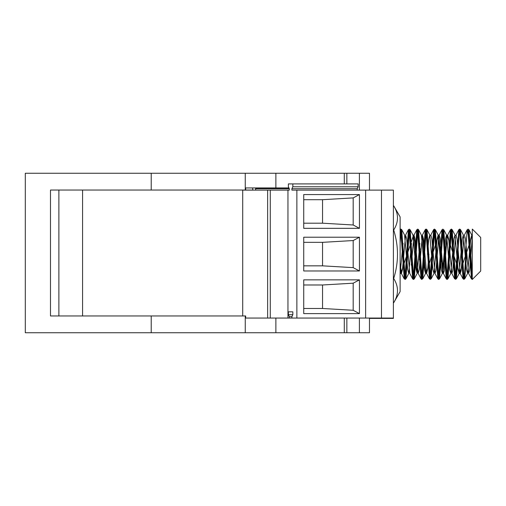 <?xml version="1.0" encoding="UTF-8"?>
<svg xmlns="http://www.w3.org/2000/svg" width="506" height="506" viewBox="0 0 506 506"><rect width="100%" height="100%" fill="white"/><g stroke="black" fill="none" stroke-linecap="round" stroke-linejoin="round"><path stroke-width="0.76" d="M417.317 230.287L414.484 273.354L413.541 279.438L409.335 229.079L405.135 279.445L404.085 273.423L401.435 231.628L400.771 229.098L400.113 232.336M400.113 216.903L400.113 291.614L393.7 302.727C398.747 294.65 398.747 286.567 393.7 278.49C398.747 262.336 398.747 246.182 393.7 230.028C398.747 221.951 398.747 213.874 393.7 205.797L400.113 216.903M472.3 275.669L471.459 278.888L472.307 279.426L471.269 271.577L469.188 236.296L468.151 229.073M471.453 278.863L468.297 234.923L467.247 229.648L465.299 254.233M463.901 275.669L463.06 278.895L459.916 235.151L458.866 229.61M455.862 278.224L458.392 239.376L459.644 229.073L458.86 229.629L455.716 273.379L454.666 278.907L451.51 235.094L450.454 229.623L447.304 273.468L446.254 278.888L447.045 279.445L445.805 269.451L443.819 235.537L442.839 229.079L441.833 235.878L439.05 278.249M446.248 278.876L443.092 234.917L442.042 229.654L438.898 273.512L437.848 278.888L438.639 279.445L437.861 275.289L435.211 233.165L434.439 229.073L433.648 229.629L430.505 273.366L429.461 278.907L426.305 235.157L425.255 229.61M437.842 278.876L434.698 235.075L433.655 229.616M422.251 278.205L425.274 233.013L426.027 229.073L425.242 229.629L422.093 273.474L421.043 278.888L417.886 234.961L416.83 229.648L413.687 273.499L412.643 278.895L413.427 279.445L412.694 275.707L412.029 266.864L410.043 233.601L409.227 229.073L408.057 238.143L406.071 272.171L405.028 279.438M412.63 278.869L409.487 234.98L408.437 229.635L405.293 273.404L404.25 278.907L401.144 235.764L400.113 229.522M413.845 278.237L416.666 235.353L417.633 229.079L418.652 236.068L420.638 270.071L421.833 279.445L421.043 278.888M426.027 229.073L427.266 238.971L429.252 272.905L430.239 279.438L426.033 229.079M430.65 278.237L433.225 238.756L434.433 229.073M447.462 278.211L450.441 233.443L451.244 229.079L452.434 238.358L454.42 272.367L455.545 279.445L451.244 229.079M459.644 229.073L460.378 232.747L461.042 241.558L463.028 274.847L463.85 279.445L459.752 229.073L460.549 229.654M464.261 278.249L466.273 248.193M467.677 230.04L468.05 229.079L468.328 229.61L468.986 235.024L470.972 268.825L472.25 279.445L472.307 229.079L480.7 237.472L480.7 271.045L472.307 279.445M472.307 237.466L471.782 235.069L470.725 238.889L467.569 273.474L466.519 269.54L463.363 235.012L462.313 238.984L459.17 273.512L458.12 269.622L454.983 235.037L453.933 238.781L450.783 273.449L449.733 269.768L446.577 235.081L445.527 238.819L442.364 273.455L441.314 269.597L438.158 235.031L437.108 238.99L433.958 273.512L432.908 269.553L429.765 235.012L428.626 239.692L427.488 254.303M426.09 271.052L425.571 273.474L424.521 269.761L421.371 235.075L418.538 229.673L417.482 234.91L414.325 278.844L413.275 273.487L410.113 229.648L409.063 235.157L405.907 278.914L404.857 273.316L401.713 229.585L400.91 232.564L400.113 242.956M419.879 243.405L417.165 273.442L416.109 269.673L412.953 235.056L410.113 229.648M411.479 243.405L408.747 273.493L407.697 269.521L404.547 234.999L401.713 229.585M403.073 243.373L400.113 273.626M472.307 275.7L468.942 229.667L468.101 232.836M466.703 254.284L464.729 278.888L463.679 273.329L460.53 229.591L459.701 232.861M458.297 254.297L456.336 278.933L455.286 273.474L452.149 229.623L451.099 234.898L447.949 278.857L446.893 273.632L443.737 229.68L442.687 234.993L439.531 278.863L438.474 273.392L435.318 229.616L434.268 235.201L431.118 278.933L430.075 273.373L426.931 229.597L425.881 234.993L422.738 278.882L421.688 273.638L418.538 229.673L417.735 229.073L421.833 279.445M466.33 249.003L465.14 270.103L463.951 279.438M459.334 230.287L456.494 273.398L455.545 279.445M450.928 230.287L448.095 273.373L447.146 279.445L442.946 229.073M442.529 230.287L439.689 273.36L438.74 279.438L434.54 229.073M434.123 230.287L431.283 273.398L430.34 279.445M425.723 230.287L422.883 273.398L421.934 279.445M414.338 278.863L413.434 279.445M405.129 279.445L400.828 229.079M400.512 230.287L400.113 233.62M393.39 318.059L365.623 318.059L365.623 190.123L393.39 190.123L393.39 318.394L369.475 318.394M370.278 318.059L370.278 318.394M255.884 187.941L255.505 190.123M365.623 318.059L267.636 318.059L267.636 190.123L289.305 190.123L289.305 188.719L255.505 188.719M267.636 318.059L245.657 318.059L245.657 315.959L50.486 315.959L50.486 190.041L252.918 190.041M242.716 190.123L267.636 190.123M358.159 186.777L358.159 183.906L292.835 183.906L292.835 186.777L358.159 186.777L357.223 188.719L291.899 188.719L291.899 190.123L296.864 190.123L296.864 318.059M365.623 190.123L296.864 190.123M252.918 190.123L252.538 187.941M357.223 190.123L357.223 188.719M359.437 228.326L303.726 228.326L303.726 194.57L359.437 194.57L359.437 228.326L353.182 224.993L322.543 223.197L303.726 223.197M270.28 318.059L270.28 190.123M359.437 194.57L353.182 197.903L353.182 224.993M353.182 197.903L322.543 199.699L322.543 223.197M322.543 199.699L303.726 199.699M359.437 237.213L359.437 270.969L303.726 270.969L303.726 237.213L359.437 237.213L353.182 240.546L322.543 242.342L303.726 242.342M359.437 279.856L359.437 313.612L303.726 313.612L303.726 279.856L359.437 279.856L353.182 283.189L322.543 284.986L322.543 308.483L353.182 310.279L359.437 313.612M291.899 318.059L291.899 316.655L289.305 316.655L288.369 314.707L288.369 311.835L292.835 311.835L292.835 314.707L288.369 314.707M289.305 318.059L289.305 316.655M289.305 188.719L288.369 186.777L288.369 183.906L292.835 183.906M292.835 186.777L291.899 188.719M381.473 190.123L381.473 318.059M287.952 190.123L287.952 318.059M322.543 308.483L303.726 308.483M322.543 284.986L303.726 284.986M322.543 242.342L322.543 265.84L303.726 265.84M322.543 265.84L353.182 267.636L359.437 270.969M353.182 240.546L353.182 267.636M291.899 316.655L292.835 314.707M288.369 311.835L292.835 311.835M353.182 283.189L353.182 310.279M472.307 235.296L459.701 273.221L447.095 235.296L442.895 273.221L438.689 235.296L426.084 273.221L424.964 266.902L422.719 238.845L421.593 235.752M420.182 248.68L419.385 259.844M417.975 272.766L416.855 269.685L414.604 241.596L413.478 235.296L400.878 273.221L400.113 270.204M472.3 237.453L469.536 270.786L468.613 273.455L465.463 238.788L464.413 235.056M463.894 237.478L461.143 270.704L460.226 273.487L457.076 238.946L456.032 235.024L455.792 235.752M455.495 237.466L452.743 270.672L451.826 273.493L448.67 238.902L447.62 235.037L447.386 235.758M447.095 237.453L444.338 270.729L443.414 273.474L440.264 238.845L439.214 235.043L438.164 235.043L435.318 229.616M438.689 237.478L435.925 270.761L435.008 273.461L431.865 238.908L430.821 235.031L430.581 235.752M428.892 254.221L427.753 268.768L426.621 273.499L423.465 238.914L422.415 235.031L419.259 269.654L418.203 273.468L415.053 238.864L414.003 235.043L412.959 235.043M416.836 229.661L413.997 235.075L411.283 265.125M412.637 278.895L409.79 273.468L406.647 238.832L405.603 235.043L402.46 269.584L401.41 273.499L400.113 263.139M369.475 190.123L369.475 173.254L25.3 173.254L25.3 332.746L344.289 332.746L344.289 318.059M275.878 332.746L275.878 318.059M245.252 332.746L245.252 315.959M151.218 332.746L151.218 315.959M369.475 318.059L369.475 332.746L344.289 332.746M82.573 190.041L82.573 315.959M242.716 190.041L242.716 315.959M275.878 173.254L275.878 187.941L245.657 187.941L245.657 190.041M288.932 187.941L275.878 187.941M344.289 173.254L344.289 183.906M151.218 173.254L151.218 190.041M245.252 173.254L245.252 190.041M58.879 315.959L58.879 190.041M346.85 173.254L346.85 183.906M346.85 318.059L346.85 332.746M359.399 173.254L359.399 190.123M359.399 318.059L359.399 332.746M400.822 229.073L400.037 229.629M471.782 235.069L468.942 229.667M467.569 273.474L464.729 278.888M463.363 235.012L460.53 229.591M459.17 273.512L456.336 278.933M454.983 235.037L452.149 229.623M450.783 273.449L447.949 278.857L447.045 279.445M446.577 235.081L443.737 229.68M442.364 273.455L439.531 278.863M433.958 273.512L431.118 278.933M429.765 235.012L426.931 229.597M429.461 278.92L426.621 273.499L426.084 273.221L425.565 273.474L422.738 278.882M417.165 273.442L414.325 278.844M408.747 273.493L405.907 278.914M400.36 273.499L400.113 273.967M439.543 278.863L438.639 279.445M452.149 229.661L451.352 229.079M426.944 229.661L426.141 229.079M405.135 279.445L405.932 278.869M401.732 229.654L400.935 229.079M459.176 273.48L460.226 273.48M472.3 235.296L471.775 235.037M400.354 273.474L401.403 273.48L404.256 278.958M447.62 235.037L447.095 235.296M442.895 273.221L443.414 273.474M471.434 278.831L468.613 273.455M467.234 229.648L464.413 235.037M463.047 278.907L460.226 273.512M458.86 229.61L456.032 235.012M454.654 278.869L451.826 273.474M450.448 229.68L447.62 235.075M446.241 278.831L443.408 273.436M442.035 229.661L439.202 235.062M437.842 278.901L435.008 273.493M433.655 229.585L430.821 234.999M425.255 229.635L422.415 235.056M421.049 278.857L418.203 273.442M408.443 229.579L405.597 235.024"/></g></svg>
